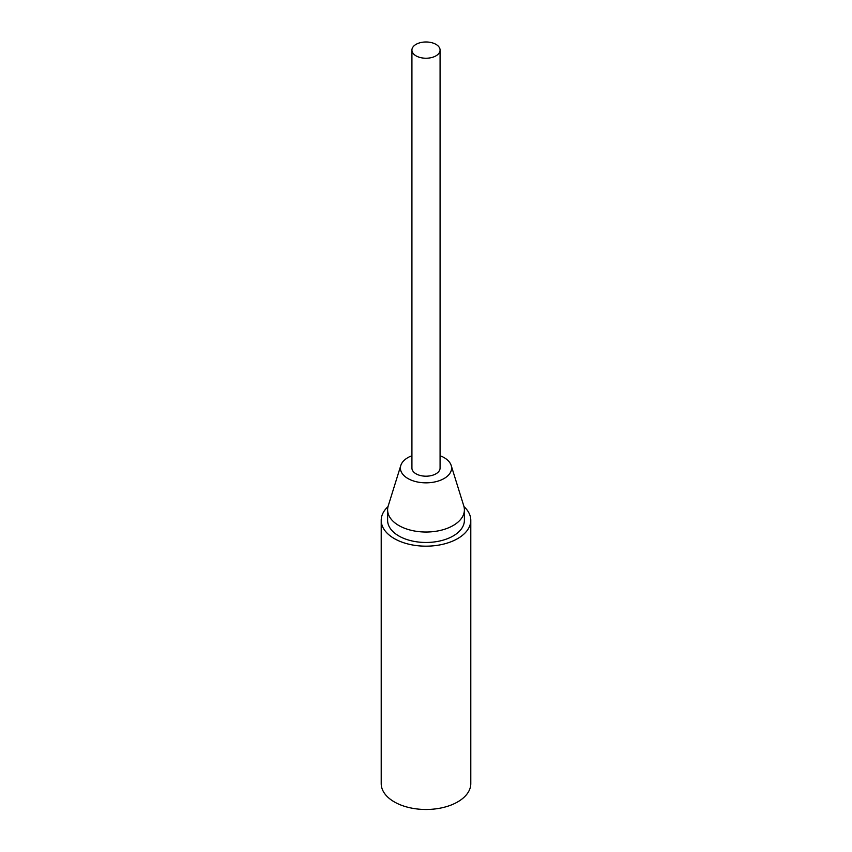 <?xml version="1.0" encoding="UTF-8"?>
<svg xmlns="http://www.w3.org/2000/svg" width="852" height="852" viewBox="0 0 852 852"><rect width="100%" height="100%" fill="white"/><g stroke="black" fill="none" stroke-linecap="round" stroke-linejoin="round"><path stroke-width="1.28" d="M463.978 506.599A44.794 25.858 180 0 1 470.794 520.316A44.794 25.858 180 0 1 446.278 543.374A44.794 25.858 180 0 1 399.567 541.19A44.794 25.858 180 0 1 381.206 520.316A44.794 25.858 180 0 1 388.022 506.599M381.206 520.316L381.206 783.627A44.794 25.858 0 0 0 399.567 804.501A44.794 25.858 0 0 0 446.278 806.684A44.794 25.858 0 0 0 470.794 783.627L470.794 520.316M440.079 455.724A25.592 14.772 180 0 1 451.187 465.458A25.592 14.772 180 0 1 451.571 467.503A25.592 14.772 180 0 1 426.98 482.828A25.592 14.772 180 0 1 400.429 468.632A25.592 14.772 180 0 1 400.813 465.458A25.592 14.772 180 0 1 411.921 455.724M400.813 465.458L388.214 505.939A38.393 22.163 0 0 0 387.607 509.858A38.393 22.163 0 0 0 387.639 510.71A38.393 22.163 0 0 0 426.735 532.021A38.393 22.163 0 0 0 464.393 509.858A38.393 22.163 0 0 0 464.361 509.017A38.393 22.163 0 0 0 463.786 505.939L451.187 465.458M387.607 509.858L387.607 520.316A38.393 22.163 0 0 0 387.639 521.158A38.393 22.163 0 0 0 426.735 542.468A38.393 22.163 0 0 0 464.393 520.316L464.393 509.858M411.921 50.108L411.921 468.067A14.079 8.126 0 0 0 416.042 473.818A14.079 8.126 0 0 0 431.389 475.576A14.079 8.126 0 0 0 440.079 468.067L440.079 50.108A14.079 8.126 180 0 1 431.389 57.617A14.079 8.126 180 0 1 416.042 55.859A14.079 8.126 180 0 1 411.921 50.108A14.079 8.126 180 0 1 420.611 42.6A14.079 8.126 180 0 1 435.958 44.357A14.079 8.126 180 0 1 440.079 50.108"/></g></svg>
